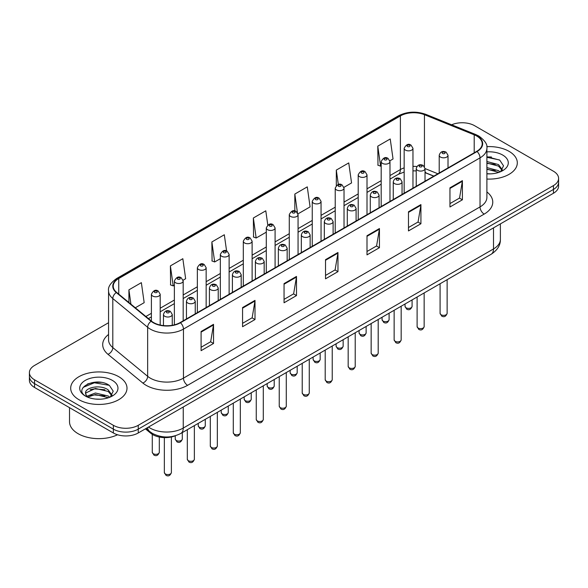 <?xml version="1.0" encoding="UTF-8"?>
<svg xmlns="http://www.w3.org/2000/svg" width="588" height="588" viewBox="0 0 588 588"><rect width="100%" height="100%" fill="white"/><g stroke="black" fill="none" stroke-linecap="round" stroke-linejoin="round"><path stroke-width="0.88" d="M433.731 176.165L425.036 172.651M175.422 435.737A17.596 10.158 180 0 1 150.8 433.29L145.405 428.843M509.061 151.351A28.158 16.258 0 0 0 486.79 146.647A28.158 16.258 0 0 1 509.061 151.351A28.158 16.258 0 0 1 517.308 162.847A28.158 16.258 0 0 0 509.061 151.351M118.754 376.695A28.158 16.258 0 0 0 88.068 373.174A28.158 16.258 0 0 0 70.692 388.19A28.158 16.258 0 0 0 78.939 399.686A28.158 16.258 0 0 0 109.618 403.206A28.158 16.258 0 0 0 127.001 388.19A28.158 16.258 0 0 0 118.754 376.695A28.158 16.258 0 0 0 88.068 373.174A28.158 16.258 0 0 0 70.692 388.19A28.158 16.258 0 0 0 78.939 399.686A28.158 16.258 0 0 0 109.618 403.206A28.158 16.258 0 0 0 127.001 388.19A28.158 16.258 0 0 0 118.754 376.695M476.714 136.026A18.772 10.834 180 0 1 482.211 143.692A18.772 10.834 180 0 1 476.714 151.351L180.141 322.577A18.772 10.834 180 0 1 151.491 321.129L116.644 292.398A18.772 10.834 180 0 1 113.249 286.18A18.772 10.834 180 0 1 118.747 278.514L400.399 115.909A18.772 10.834 180 0 1 424.44 114.697L474.207 134.814A18.772 10.834 180 0 1 476.714 136.026M477.044 135.835A19.242 11.106 0 0 0 474.472 134.593L424.705 114.469A19.242 11.106 0 0 0 400.068 115.718L118.416 278.322A19.242 11.106 0 0 0 116.262 292.552L151.109 321.283A19.242 11.106 0 0 0 180.472 322.768L477.044 151.542A19.242 11.106 0 0 0 477.044 135.835M108.559 322.716L34.552 365.442A17.596 10.158 0 0 0 29.4 372.623L29.4 380.289A17.596 10.158 0 0 0 34.552 387.47L113.359 432.974L113.359 429.144A17.596 10.158 0 0 0 138.246 429.144L553.448 189.432A17.596 10.158 0 0 0 558.6 182.243A17.596 10.158 0 0 1 553.448 189.432L138.246 429.144A17.596 10.158 0 0 1 113.359 429.144L34.552 383.641L113.359 429.144L113.359 425.308A17.596 10.158 0 0 0 138.246 425.308L553.448 185.595A17.596 10.158 0 0 0 558.6 178.414A17.596 10.158 0 0 0 553.448 171.233L474.641 125.729A17.596 10.158 0 0 0 451.635 124.788M29.4 376.46A17.596 10.158 0 0 0 34.552 383.641A17.596 10.158 0 0 1 29.4 376.46M201.089 331.507L201.089 350.668L213.532 343.48L213.532 324.326L201.089 331.507M201.089 347.265L210.673 341.731L213.481 324.958A4.689 2.712 -120 0 0 213.532 324.326M210.592 341.782L213.532 343.48M242.565 307.561L242.565 326.722L255.008 319.534L255.008 300.38L242.565 307.561M242.565 323.319L252.149 317.785L254.957 301.012A4.689 2.712 -120 0 0 255.008 300.38M252.068 317.836L255.008 319.534M284.048 283.614L284.048 302.769L296.492 295.588L296.492 276.426L284.048 283.614M284.048 299.373L293.632 293.838L296.44 277.066A4.689 2.712 -120 0 0 296.492 276.426M293.544 293.89L296.492 295.588M449.96 187.822L449.96 206.983L462.403 199.802L462.403 180.641L449.96 187.822M449.96 203.588L459.544 198.053L462.352 181.28A4.689 2.712 -120 0 0 462.403 180.641M459.456 198.097L462.403 199.802M408.476 211.776L408.476 230.93L420.92 223.749L420.92 204.587L408.476 211.776M408.476 227.534L418.061 221.999L420.876 205.227A4.689 2.712 -120 0 0 420.92 204.587M417.98 222.044L420.92 223.749M367 235.722L367 254.876L379.444 247.695L379.444 228.534L367 235.722M367 251.48L376.585 245.946L379.392 229.173A4.689 2.712 -120 0 0 379.444 228.534M376.504 245.997L379.444 247.695M325.524 259.668L325.524 278.822L337.968 271.641L337.968 252.48L325.524 259.668M325.524 275.427L335.109 269.892L337.916 253.119A4.689 2.712 -120 0 0 337.968 252.48M335.02 269.943L337.968 271.641M486.901 179.053A28.158 16.258 0 0 0 517.308 162.847A28.158 16.258 0 0 1 486.901 179.053M29.4 372.623A17.596 10.158 0 0 0 34.552 379.811L113.359 425.308M183.081 280.204L185.646 278.727L182.839 258.705L170.395 265.894L170.594 284.937M135.314 307.789L144.17 302.673L141.363 282.659L128.919 289.84L128.919 302.511M297.976 213.87L310.082 206.888L307.274 186.866L294.831 194.055L294.831 210.989M343.936 187.337L351.558 182.934L348.75 162.92L336.307 170.101L336.307 185.588M389.895 160.803L393.041 158.988L390.226 138.974L377.783 146.155L377.988 165.199M226.593 251.002L224.315 234.759L211.871 241.947L212.077 260.991M267.79 225.035L265.798 210.813L253.354 218.001L253.553 237.037M253.354 218.001L256.162 238.015L266.291 232.164M256.162 238.015L253.354 236.964M294.831 194.055L297.44 212.665M336.307 170.101L338.328 184.492M377.783 146.155L380.598 166.176L381.186 165.831M380.598 166.176L377.783 165.125M211.871 241.947L214.679 261.961L220.331 258.698M214.679 261.961L211.871 260.91M170.395 265.894L173.203 285.908L174.371 285.231M173.203 285.908L170.395 284.864M128.919 289.84L130.926 304.172M101.195 382.376A23.461 13.546 0 0 0 87.458 384.008M491.502 157.033A23.461 13.546 0 0 0 486.901 157.025M113.359 432.974A17.596 10.158 0 0 0 138.246 432.974L553.448 193.261A17.596 10.158 0 0 0 558.6 186.08L558.6 178.414M486.901 173.688L490.421 173.864M486.901 167.602L498.528 170.667L500.079 171.909M486.901 169.123L498.808 172.38M486.901 161.524L498.528 164.581L502.343 169.844M486.901 163.038L498.528 166.103L502.042 170.241M486.901 173.813A19.125 11.04 0 0 0 502.681 170.66A19.125 11.04 0 0 0 502.681 155.041A19.125 11.04 0 0 0 486.901 151.88M500.535 171.725L503.534 165.838L499.741 160.127L486.901 156.709M486.901 157.305L499.484 159.958M486.901 163.383L495.25 164.427M486.901 169.469L495.25 170.513M69.516 407.66L69.516 421.721A29.326 16.934 0 0 0 78.108 433.694A29.326 16.934 0 0 0 117.549 434.76M95.646 399.076L100.114 399.208M86.87 396.275L95.41 393.012L108.221 396.011L109.772 397.253M87.656 397.091L95.41 394.533L108.501 397.723M87.009 396.863L85.635 393.651A13.259 7.659 0 0 0 87.774 397.194M112.029 395.187L108.221 389.925C100.261 383.986 83.886 387.654 85.635 393.651L85.583 393.071M85.672 393.835L86.039 392.85L95.41 388.455L108.221 391.446L111.727 395.584M110.228 397.069L113.219 391.182L109.434 385.471C96.013 375.828 72.162 388.536 85.936 396.334L86.62 396.746M112.367 380.385A19.125 11.04 0 0 0 85.319 380.385A19.125 11.04 0 0 0 85.319 396.003A19.125 11.04 0 0 0 112.367 395.996A19.125 11.04 0 0 0 112.367 380.385M83.136 387.389L94.367 382.781L109.17 385.302M90.155 389.631L94.367 388.866L104.936 389.77M90.155 395.709L94.367 394.945L104.936 395.856M150.8 432.349L150.8 433.29M486.901 191.96A29.326 16.934 180 0 1 484.174 214.098L187.609 385.316A5.865 3.388 60 0 1 183.463 378.135L480.029 206.91A23.461 13.546 0 0 0 486.901 197.333L486.901 148.286A23.461 13.546 180 0 1 480.029 157.863A5.865 3.388 -120 0 0 477.044 151.542M187.609 385.316A29.326 16.934 180 0 1 146.133 385.316A29.326 16.934 180 0 1 142.847 383.06L107.994 354.321A29.326 16.934 180 0 1 108.559 334.454M150.278 378.135A23.461 13.546 0 0 0 183.463 378.135L183.463 329.089A23.461 13.546 180 0 1 147.647 327.281L112.8 298.55A23.461 13.546 180 0 1 108.559 290.773L108.559 339.82A23.461 13.546 0 0 0 112.8 347.589L147.647 376.327A23.461 13.546 0 0 0 150.278 378.135M486.901 148.286C487.687 144.626 484.99 140.532 478.816 136.026L475.729 134.527A5.865 2.749 112 0 0 474.472 134.593M475.729 134.527L425.962 114.41C416.245 110.97 407.021 111.47 398.296 115.902A5.865 3.388 60 0 1 400.068 115.718M118.416 278.322A5.865 3.388 -120 0 0 116.644 278.514C110.559 282.887 107.861 286.981 108.559 290.773M116.262 292.552A5.865 3.925 129.5 0 0 112.8 298.55L112.8 347.589A5.865 3.925 -50.5 0 1 107.994 354.321M425.962 114.41A5.865 2.749 112 0 0 424.705 114.469M151.109 321.283A5.865 3.925 129.5 0 0 147.647 327.281L147.647 376.327A5.865 3.925 -50.5 0 1 142.847 383.06M180.472 322.768A5.865 3.388 60 0 1 183.463 329.089L480.029 157.863L480.029 206.91A5.865 3.388 60 0 0 484.174 214.098M138.246 425.308L138.246 432.974M553.448 185.595L553.448 193.261M34.552 379.811L34.552 387.47M118.747 278.514L118.747 294.132M474.207 134.814L474.207 152.799M424.44 114.697L424.44 166.61M437.884 173.769L425.036 168.58M416.877 166.536A18.772 10.834 0 0 0 412.96 166.382M404.162 167.867A18.772 10.834 0 0 0 400.399 169.55L389.984 175.562M400.399 115.909L400.399 169.55A10.562 6.093 60 0 1 398.208 174.386L389.984 179.134M381.186 180.641L367.008 188.829M358.202 193.908L344.024 202.096M335.226 207.174L321.048 215.362M312.25 220.441L298.065 228.629M289.267 233.708L275.088 241.896M266.291 246.975L252.112 255.163M243.314 260.241L229.129 268.429M220.331 273.508L206.153 281.696M197.355 286.775L183.177 294.963M174.371 300.042L160.193 308.23M151.395 313.308L145.875 316.498M433.863 176.091L426.535 173.129A10.562 4.947 -68 0 1 425.036 171.571M325.524 260.271L337.916 253.119M367 236.325L379.392 229.173M408.476 212.378L420.876 205.227M449.96 188.432L462.352 181.28M284.048 284.224L296.44 277.066M242.565 308.171L254.957 301.012M201.089 332.117L213.481 324.958M148.492 427.057A23.461 13.546 0 0 0 150.072 428.064A23.461 13.546 0 0 0 183.25 428.064L493.508 248.937A23.461 13.546 0 0 0 500.381 239.36C500.557 245.181 497.455 250.165 491.083 254.31L180.825 433.437A11.731 6.777 60 0 0 183.25 428.064L183.25 406.992M493.508 227.865L493.508 248.937A11.731 6.777 60 0 1 491.083 254.31M147.544 427.608A11.731 7.85 129.5 0 0 149.587 431.423L146.022 428.483M447.13 313.331C445.969 316.498 444.175 317.424 441.728 316.116L440.089 313.331A3.521 2.029 0 0 0 441.125 314.771A3.521 2.029 0 0 0 444.962 315.212A3.521 2.029 0 0 0 447.13 313.331L447.13 279.682M440.5 157.077A4.403 2.543 180 0 1 439.214 155.283C440.339 151.675 442.639 150.624 446.116 152.145L448.012 155.283A4.403 2.543 180 0 1 445.292 157.628A4.403 2.543 180 0 1 440.5 157.077M444.646 152.285A1.47 0.845 0 0 0 442.573 152.285A1.47 0.845 0 0 0 442.573 153.483A1.47 0.845 0 0 0 444.646 153.483A1.47 0.845 0 0 0 444.646 152.285M406.073 307.803A3.521 2.029 0 0 0 409.91 308.244A3.521 2.029 0 0 0 412.085 306.363C410.924 309.531 409.123 310.457 406.683 309.148L405.044 306.363A3.521 2.029 0 0 0 406.073 307.803M412.96 188.16L412.96 148.308A4.403 2.543 180 0 1 410.248 150.66A4.403 2.543 180 0 1 405.455 150.109A4.403 2.543 180 0 1 404.162 148.308L404.162 193.239M407.528 146.515A1.47 0.845 0 0 0 409.601 146.515A1.47 0.845 0 0 0 409.601 145.317A1.47 0.845 0 0 0 407.528 145.317A1.47 0.845 0 0 0 407.528 146.515M424.154 326.597C422.993 329.765 421.192 330.691 418.752 329.383L417.113 326.597A3.521 2.029 0 0 0 418.141 328.038A3.521 2.029 0 0 0 421.978 328.479A3.521 2.029 0 0 0 424.154 326.597L424.154 292.949M417.524 170.344A4.403 2.543 180 0 1 416.23 168.55C417.355 164.941 419.656 163.89 423.139 165.412L425.036 168.55A4.403 2.543 180 0 1 422.316 170.895A4.403 2.543 180 0 1 417.524 170.344M421.67 165.551A1.47 0.845 0 0 0 419.597 165.551A1.47 0.845 0 0 0 419.597 166.749A1.47 0.845 0 0 0 421.67 166.749A1.47 0.845 0 0 0 421.67 165.551M401.17 339.864C400.016 343.032 398.216 343.958 395.775 342.65L394.136 339.864A3.521 2.029 0 0 0 395.165 341.305A3.521 2.029 0 0 0 399.002 341.746A3.521 2.029 0 0 0 401.17 339.864L401.17 306.216M394.541 183.61A4.403 2.543 180 0 1 393.254 181.817C394.379 178.201 396.68 177.157 400.156 178.678L402.052 181.817A4.403 2.543 180 0 1 399.34 184.162A4.403 2.543 180 0 1 394.541 183.61M398.693 178.818A1.47 0.845 0 0 0 396.613 178.818A1.47 0.845 0 0 0 396.613 180.016A1.47 0.845 0 0 0 398.693 180.016A1.47 0.845 0 0 0 398.693 178.818M378.194 353.131C377.033 356.299 375.232 357.225 372.792 355.916L371.153 353.131A3.521 2.029 0 0 0 372.189 354.571A3.521 2.029 0 0 0 376.019 355.012A3.521 2.029 0 0 0 378.194 353.131L378.194 319.482M371.565 196.877A4.403 2.543 180 0 1 370.278 195.084C371.403 191.468 373.703 190.424 377.18 191.945L379.076 195.084A4.403 2.543 180 0 1 376.357 197.428A4.403 2.543 180 0 1 371.565 196.877M375.71 192.085A1.47 0.845 0 0 0 373.637 192.085A1.47 0.845 0 0 0 373.637 193.283A1.47 0.845 0 0 0 375.71 193.283A1.47 0.845 0 0 0 375.71 192.085M355.218 366.397C354.057 369.565 352.256 370.491 349.816 369.183L348.177 366.397A3.521 2.029 0 0 0 349.206 367.838A3.521 2.029 0 0 0 353.043 368.279A3.521 2.029 0 0 0 355.218 366.397L355.218 332.749M348.588 210.144A4.403 2.543 180 0 1 347.295 208.35C348.419 204.734 350.72 203.691 354.196 205.212L356.093 208.35A4.403 2.543 180 0 1 353.381 210.695A4.403 2.543 180 0 1 348.588 210.144M352.734 205.352A1.47 0.845 0 0 0 350.661 205.352A1.47 0.845 0 0 0 350.661 206.55A1.47 0.845 0 0 0 352.734 206.55A1.47 0.845 0 0 0 352.734 205.352M383.097 321.07A3.521 2.029 0 0 0 386.933 321.511A3.521 2.029 0 0 0 389.102 319.629C387.948 322.797 386.147 323.723 383.699 322.415L382.068 319.629A3.521 2.029 0 0 0 383.097 321.07M389.984 201.427L389.984 161.575A4.403 2.543 180 0 1 387.264 163.927A4.403 2.543 180 0 1 382.472 163.376A4.403 2.543 180 0 1 381.186 161.575L381.186 206.506M384.545 159.782A1.47 0.845 0 0 0 386.617 159.782A1.47 0.845 0 0 0 386.617 158.584A1.47 0.845 0 0 0 384.545 158.584A1.47 0.845 0 0 0 384.545 159.782M360.113 334.337A3.521 2.029 0 0 0 363.95 334.778A3.521 2.029 0 0 0 366.126 332.896C364.964 336.064 363.163 336.99 360.723 335.682L359.084 332.896A3.521 2.029 0 0 0 360.113 334.337M367.008 214.694L367.008 174.842A4.403 2.543 180 0 1 364.288 177.194A4.403 2.543 180 0 1 359.496 176.643A4.403 2.543 180 0 1 358.202 174.842L358.202 219.772M361.569 173.048A1.47 0.845 0 0 0 363.641 173.048A1.47 0.845 0 0 0 363.641 171.85A1.47 0.845 0 0 0 361.569 171.85A1.47 0.845 0 0 0 361.569 173.048M337.137 347.604A3.521 2.029 0 0 0 340.974 348.045A3.521 2.029 0 0 0 343.142 346.163C341.988 349.331 340.187 350.257 337.747 348.949L336.108 346.163A3.521 2.029 0 0 0 337.137 347.604M344.024 227.96L344.024 188.109A4.403 2.543 180 0 1 341.312 190.461A4.403 2.543 180 0 1 336.512 189.909A4.403 2.543 180 0 1 335.226 188.109L335.226 233.039M338.592 186.315A1.47 0.845 0 0 0 340.665 186.315A1.47 0.845 0 0 0 340.665 185.117A1.47 0.845 0 0 0 338.592 185.117A1.47 0.845 0 0 0 338.592 186.315M332.235 379.664C331.081 382.832 329.28 383.758 326.832 382.45L325.201 379.664A3.521 2.029 0 0 0 326.23 381.105A3.521 2.029 0 0 0 330.066 381.546A3.521 2.029 0 0 0 332.235 379.664L332.235 346.016M325.605 223.411A4.403 2.543 180 0 1 324.319 221.617C325.443 218.001 327.744 216.957 331.22 218.479L333.117 221.617A4.403 2.543 180 0 1 330.397 223.962A4.403 2.543 180 0 1 325.605 223.411M329.758 218.618A1.47 0.845 0 0 0 327.678 218.618A1.47 0.845 0 0 0 327.678 219.816A1.47 0.845 0 0 0 329.758 219.816A1.47 0.845 0 0 0 329.758 218.618M309.259 392.931C308.097 396.099 306.297 397.025 303.856 395.717L302.217 392.931A3.521 2.029 0 0 0 303.246 394.372A3.521 2.029 0 0 0 307.083 394.813A3.521 2.029 0 0 0 309.259 392.931L309.259 359.283M302.629 236.677A4.403 2.543 180 0 1 301.335 234.884C302.46 231.268 304.768 230.224 308.244 231.745L310.141 234.884A4.403 2.543 180 0 1 307.421 237.229A4.403 2.543 180 0 1 302.629 236.677M306.774 231.885A1.47 0.845 0 0 0 304.702 231.885A1.47 0.845 0 0 0 304.702 233.083A1.47 0.845 0 0 0 306.774 233.083A1.47 0.845 0 0 0 306.774 231.885M286.282 406.198C285.121 409.366 283.32 410.292 280.88 408.983L279.241 406.198A3.521 2.029 0 0 0 280.27 407.638A3.521 2.029 0 0 0 284.107 408.079A3.521 2.029 0 0 0 286.282 406.198L286.282 372.549M279.645 249.944A4.403 2.543 180 0 1 278.359 248.151C279.484 244.534 281.784 243.491 285.261 245.012L287.157 248.151A4.403 2.543 180 0 1 284.445 250.495A4.403 2.543 180 0 1 279.645 249.944M283.798 245.152A1.47 0.845 0 0 0 281.726 245.152A1.47 0.845 0 0 0 281.726 246.35A1.47 0.845 0 0 0 283.798 246.35A1.47 0.845 0 0 0 283.798 245.152M314.161 360.87A3.521 2.029 0 0 0 317.99 361.311A3.521 2.029 0 0 0 320.166 359.43C319.005 362.598 317.204 363.524 314.764 362.215L313.125 359.43A3.521 2.029 0 0 0 314.161 360.87M321.048 241.227L321.048 201.375A4.403 2.543 180 0 1 318.329 203.727A4.403 2.543 180 0 1 313.536 203.176A4.403 2.543 180 0 1 312.25 201.375L312.25 246.306M315.609 199.582A1.47 0.845 0 0 0 317.682 199.582A1.47 0.845 0 0 0 317.682 198.384A1.47 0.845 0 0 0 315.609 198.384A1.47 0.845 0 0 0 315.609 199.582M291.178 374.137A3.521 2.029 0 0 0 295.014 374.578A3.521 2.029 0 0 0 297.19 372.696C296.029 375.864 294.228 376.79 291.788 375.482L290.149 372.696A3.521 2.029 0 0 0 291.178 374.137M298.065 254.494L298.065 214.642A4.403 2.543 180 0 1 295.352 216.994A4.403 2.543 180 0 1 290.56 216.443A4.403 2.543 180 0 1 289.267 214.642L289.267 259.573M292.633 212.849A1.47 0.845 0 0 0 294.706 212.849A1.47 0.845 0 0 0 294.706 211.651A1.47 0.845 0 0 0 292.633 211.651A1.47 0.845 0 0 0 292.633 212.849M268.201 387.404A3.521 2.029 0 0 0 272.038 387.845A3.521 2.029 0 0 0 274.206 385.963C273.053 389.131 271.252 390.057 268.812 388.749L267.173 385.963A3.521 2.029 0 0 0 268.201 387.404M275.088 267.76L275.088 227.909A4.403 2.543 180 0 1 272.376 230.261A4.403 2.543 180 0 1 267.577 229.71A4.403 2.543 180 0 1 266.291 227.909L266.291 272.839M269.649 226.115A1.47 0.845 0 0 0 271.729 226.115A1.47 0.845 0 0 0 271.729 224.917A1.47 0.845 0 0 0 269.649 224.917A1.47 0.845 0 0 0 269.649 226.115M263.299 419.465C262.138 422.632 260.344 423.558 257.897 422.25L256.258 419.465A3.521 2.029 0 0 0 257.294 420.905A3.521 2.029 0 0 0 261.131 421.346A3.521 2.029 0 0 0 263.299 419.465L263.299 385.816M256.669 263.211A4.403 2.543 180 0 1 255.383 261.417C256.508 257.801 258.808 256.758 262.285 258.279L264.181 261.417A4.403 2.543 180 0 1 261.462 263.762A4.403 2.543 180 0 1 256.669 263.211M260.815 258.419A1.47 0.845 0 0 0 258.742 258.419A1.47 0.845 0 0 0 258.742 259.617A1.47 0.845 0 0 0 260.815 259.617A1.47 0.845 0 0 0 260.815 258.419M240.323 432.731C239.162 435.899 237.361 436.825 234.921 435.517L233.282 432.731A3.521 2.029 0 0 0 234.311 434.172A3.521 2.029 0 0 0 238.147 434.613A3.521 2.029 0 0 0 240.323 432.731L240.323 399.083M233.693 276.478A4.403 2.543 180 0 1 232.4 274.684C233.524 271.068 235.825 270.024 239.309 271.546L241.198 274.684A4.403 2.543 180 0 1 238.485 277.029A4.403 2.543 180 0 1 233.693 276.478M237.839 271.685A1.47 0.845 0 0 0 235.766 271.685A1.47 0.845 0 0 0 235.766 272.883A1.47 0.845 0 0 0 237.839 272.883A1.47 0.845 0 0 0 237.839 271.685M217.339 445.998C216.186 449.166 214.385 450.092 211.945 448.784L210.306 445.998A3.521 2.029 0 0 0 211.335 447.439A3.521 2.029 0 0 0 215.171 447.88A3.521 2.029 0 0 0 217.339 445.998L217.339 412.35M210.71 289.744A4.403 2.543 180 0 1 209.424 287.951C210.548 284.335 212.849 283.291 216.325 284.812L218.221 287.951A4.403 2.543 180 0 1 215.509 290.296A4.403 2.543 180 0 1 210.71 289.744M214.863 284.952A1.47 0.845 0 0 0 212.782 284.952A1.47 0.845 0 0 0 212.782 286.15A1.47 0.845 0 0 0 214.863 286.15A1.47 0.845 0 0 0 214.863 284.952M194.363 459.265C193.202 462.433 191.401 463.359 188.961 462.05L187.322 459.265A3.521 2.029 0 0 0 188.358 460.705A3.521 2.029 0 0 0 192.188 461.146A3.521 2.029 0 0 0 194.363 459.265L194.363 425.616M187.734 303.011A4.403 2.543 180 0 1 186.447 301.218C187.572 297.601 189.873 296.558 193.349 298.079L195.245 301.218A4.403 2.543 180 0 1 192.526 303.562A4.403 2.543 180 0 1 187.734 303.011M191.879 298.219A1.47 0.845 0 0 0 189.806 298.219A1.47 0.845 0 0 0 189.806 299.417A1.47 0.845 0 0 0 191.879 299.417A1.47 0.845 0 0 0 191.879 298.219M171.387 472.531C170.226 475.699 168.425 476.625 165.985 475.317L164.346 472.531A3.521 2.029 0 0 0 165.375 473.972A3.521 2.029 0 0 0 169.212 474.413A3.521 2.029 0 0 0 171.387 472.531L171.387 436.98M164.758 316.278A4.403 2.543 180 0 1 163.464 314.484C164.589 310.868 166.889 309.825 170.366 311.346L172.262 314.484A4.403 2.543 180 0 1 169.55 316.829A4.403 2.543 180 0 1 164.758 316.278M168.903 311.486A1.47 0.845 0 0 0 166.83 311.486A1.47 0.845 0 0 0 166.83 312.684A1.47 0.845 0 0 0 168.903 312.684A1.47 0.845 0 0 0 168.903 311.486M245.218 400.671A3.521 2.029 0 0 0 249.055 401.112A3.521 2.029 0 0 0 251.23 399.23C250.069 402.398 248.268 403.324 245.828 402.016L244.189 399.23A3.521 2.029 0 0 0 245.218 400.671M252.112 281.027L252.112 241.176A4.403 2.543 180 0 1 249.393 243.528A4.403 2.543 180 0 1 244.601 242.976A4.403 2.543 180 0 1 243.314 241.176L243.314 286.106M246.673 239.382A1.47 0.845 0 0 0 248.746 239.382A1.47 0.845 0 0 0 248.746 238.184A1.47 0.845 0 0 0 246.673 238.184A1.47 0.845 0 0 0 246.673 239.382M222.242 413.937A3.521 2.029 0 0 0 226.079 414.378A3.521 2.029 0 0 0 228.254 412.497C227.093 415.665 225.292 416.591 222.852 415.282L221.213 412.497A3.521 2.029 0 0 0 222.242 413.937M229.129 294.294L229.129 254.442A4.403 2.543 180 0 1 226.417 256.794A4.403 2.543 180 0 1 221.617 256.243A4.403 2.543 180 0 1 220.331 254.442L220.331 299.373M223.697 252.649A1.47 0.845 0 0 0 225.77 252.649A1.47 0.845 0 0 0 225.77 251.451A1.47 0.845 0 0 0 223.697 251.451A1.47 0.845 0 0 0 223.697 252.649M199.266 427.204A3.521 2.029 0 0 0 203.103 427.645A3.521 2.029 0 0 0 205.271 425.763C204.117 428.931 202.316 429.857 199.869 428.549L198.23 425.763A3.521 2.029 0 0 0 199.266 427.204M206.153 307.561L206.153 267.709A4.403 2.543 180 0 1 203.433 270.061A4.403 2.543 180 0 1 198.641 269.51A4.403 2.543 180 0 1 197.355 267.709L197.355 312.64M200.714 265.916A1.47 0.845 0 0 0 202.786 265.916A1.47 0.845 0 0 0 202.786 264.718A1.47 0.845 0 0 0 200.714 264.718A1.47 0.845 0 0 0 200.714 265.916M176.282 440.471A3.521 2.029 0 0 0 180.119 440.912A3.521 2.029 0 0 0 182.295 439.03C181.133 442.198 179.333 443.124 176.892 441.816L175.253 439.03A3.521 2.029 0 0 0 176.282 440.471M183.177 320.827L183.177 280.976A4.403 2.543 180 0 1 180.457 283.328A4.403 2.543 180 0 1 175.665 282.777A4.403 2.543 180 0 1 174.371 280.976L174.371 324.848M177.738 279.182A1.47 0.845 0 0 0 179.81 279.182A1.47 0.845 0 0 0 179.81 277.984A1.47 0.845 0 0 0 177.738 277.984A1.47 0.845 0 0 0 177.738 279.182M153.306 453.738A3.521 2.029 0 0 0 157.143 454.179A3.521 2.029 0 0 0 159.311 452.297C158.157 455.465 156.357 456.391 153.916 455.083L152.277 452.297A3.521 2.029 0 0 0 153.306 453.738M160.193 325.039L160.193 294.243A4.403 2.543 180 0 1 157.481 296.595A4.403 2.543 180 0 1 152.682 296.043A4.403 2.543 180 0 1 151.395 294.243L151.395 321.048M154.754 292.449A1.47 0.845 0 0 0 156.834 292.449A1.47 0.845 0 0 0 156.834 291.251A1.47 0.845 0 0 0 154.754 291.251A1.47 0.845 0 0 0 154.754 292.449M398.296 115.902L116.644 278.514M426.535 173.129L425.036 172.578M416.23 170.917L412.96 170.843M404.162 172.027L398.208 174.386M381.186 184.213L367.008 192.401M358.202 197.48L344.024 205.668M335.226 210.747L321.048 218.934M312.25 224.013L298.065 232.201M289.267 237.28L275.088 245.468M266.291 250.547L252.112 258.735M243.314 263.814L229.129 272.001M220.331 277.08L206.153 285.268M197.355 290.347L183.177 298.535M174.371 303.614L160.193 311.802M151.395 316.881L148.426 318.6M180.825 433.437C171.38 438.178 161.943 438.178 152.498 433.437L149.587 431.423M500.381 239.36L500.381 223.896M440.089 313.331L440.089 283.747M439.214 173.004L439.214 155.283M448.012 167.925L448.012 155.283M412.085 306.363L412.085 299.917M412.96 148.308L411.063 145.17C408.513 143.332 406.212 144.376 404.162 148.308M405.044 306.363L405.044 303.981M417.113 326.597L417.113 297.014M416.23 186.271L416.23 168.55M425.036 181.192L425.036 168.55M394.136 339.864L394.136 310.28M393.254 199.538L393.254 181.817M402.052 194.459L402.052 181.817M371.153 353.131L371.153 323.547M370.278 212.805L370.278 195.084M379.076 207.726L379.076 195.084M348.177 366.397L348.177 336.814M347.295 226.071L347.295 208.35M356.093 220.992L356.093 208.35M389.102 319.629L389.102 313.184M389.984 161.575L388.087 158.437C385.537 156.599 383.236 157.643 381.186 161.575M382.068 319.629L382.068 317.248M366.126 332.896L366.126 326.45M367.008 174.842L365.111 171.703C362.553 169.866 360.253 170.91 358.202 174.842M359.084 332.896L359.084 330.515M343.142 346.163L343.142 339.717M344.024 188.109L342.128 184.97C339.577 183.133 337.277 184.176 335.226 188.109M336.108 346.163L336.108 343.782M325.201 379.664L325.201 350.081M324.319 239.338L324.319 221.617M333.117 234.259L333.117 221.617M302.217 392.931L302.217 363.347M301.335 252.605L301.335 234.884M310.141 247.526L310.141 234.884M279.241 406.198L279.241 376.614M278.359 265.872L278.359 248.151M287.157 260.793L287.157 248.151M320.166 359.43L320.166 352.984M321.048 201.375L319.152 198.237C316.601 196.399 314.301 197.443 312.25 201.375M313.125 359.43L313.125 357.048M297.19 372.696L297.19 366.25M298.065 214.642L296.168 211.504C293.618 209.666 291.317 210.71 289.267 214.642M290.149 372.696L290.149 370.315M274.206 385.963L274.206 379.517M275.088 227.909L273.192 224.77C270.642 222.933 268.341 223.977 266.291 227.909M267.173 385.963L267.173 383.582M256.258 419.465L256.258 389.881M255.383 279.138L255.383 261.417M264.181 274.059L264.181 261.417M233.282 432.731L233.282 403.147M232.4 292.405L232.4 274.684M241.198 287.326L241.198 274.684M210.306 445.998L210.306 416.414M209.424 305.672L209.424 287.951M218.221 300.593L218.221 287.951M187.322 459.265L187.322 429.681M186.447 318.939L186.447 301.218M195.245 313.86L195.245 301.218M164.346 472.531L164.346 437.612M163.464 325.568L163.464 314.484M172.262 325.289L172.262 314.484M251.23 399.23L251.23 392.784M252.112 241.176L250.216 238.037C247.658 236.2 245.358 237.243 243.314 241.176M244.189 399.23L244.189 396.849M228.254 412.497L228.254 406.051M229.129 254.442L227.233 251.304C224.682 249.466 222.382 250.51 220.331 254.442M221.213 412.497L221.213 410.115M205.271 425.763L205.271 419.317M206.153 267.709L204.256 264.571C201.706 262.733 199.406 263.777 197.355 267.709M198.23 425.763L198.23 423.382M182.295 439.03L182.295 432.584M183.177 280.976L181.28 277.837C178.723 276 176.422 277.044 174.371 280.976M175.253 439.03L175.253 435.804M159.311 452.297L159.311 437.031M160.193 294.243L158.297 291.104C155.746 289.267 153.446 290.31 151.395 294.243M152.277 452.297L152.277 434.348"/></g></svg>
